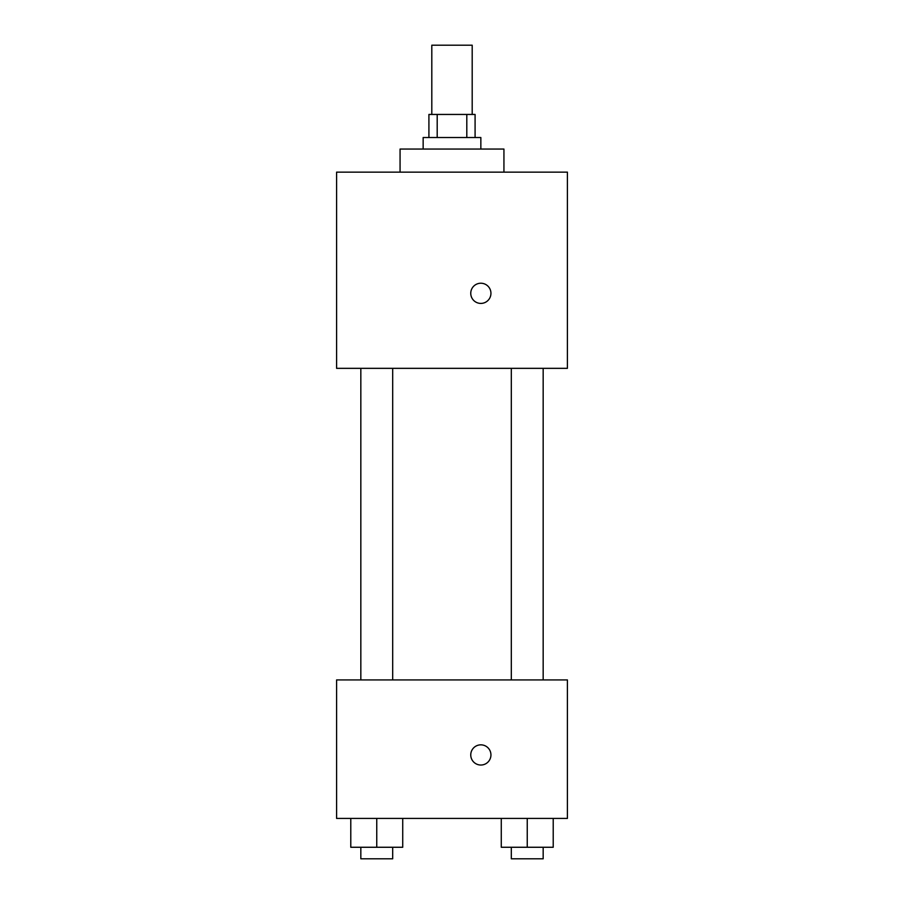 <?xml version="1.0" encoding="UTF-8"?>
<svg xmlns="http://www.w3.org/2000/svg" width="904" height="904" viewBox="0 0 904 904"><rect width="100%" height="100%" fill="white"/><g stroke="black" fill="none" stroke-linecap="round" stroke-linejoin="round"><path stroke-width="1.36" d="M472.193 114.446L472.193 45.2L431.807 45.2L431.807 114.446M437.197 137.521L437.197 114.446L428.914 114.446L428.914 137.521M437.197 114.446L475.086 114.446L475.086 137.521M466.803 137.521L466.803 114.446M423.151 149.058L423.151 137.521L480.849 137.521L480.849 149.058M503.935 172.144L503.935 149.058L400.065 149.058L400.065 172.144M336.593 172.144L567.407 172.144L567.407 368.335L336.593 368.335L336.593 172.144M480.849 303.416A10.102 10.102 0 0 1 472.103 288.274A10.102 10.102 0 0 1 489.595 288.274A10.102 10.102 0 0 1 480.849 303.416M336.593 679.921L567.407 679.921L567.407 818.414L336.593 818.414L336.593 679.921M480.849 765.033A10.102 10.102 0 0 1 472.103 749.891A10.102 10.102 0 0 1 489.595 749.891A10.102 10.102 0 0 1 480.849 765.033M501.279 818.414L501.279 847.263L553.214 847.263L553.214 818.414L553.214 847.263M527.247 847.263L527.247 818.414M543.168 847.263L543.168 858.8L511.314 858.8L511.314 847.263M350.786 818.414L350.786 847.263L402.721 847.263L402.721 818.414L402.721 847.263M376.753 847.263L376.753 818.414M392.686 847.263L392.686 858.8L360.832 858.8L360.832 847.263M511.314 368.335L511.314 679.921M543.168 368.335L543.168 679.921M392.686 679.921L392.686 368.335M360.832 679.921L360.832 368.335"/></g></svg>
